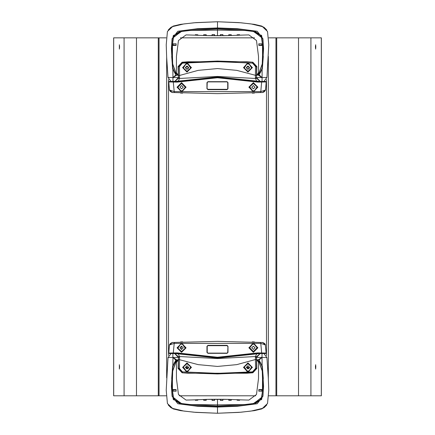 <?xml version="1.0" encoding="UTF-8"?>
<svg xmlns="http://www.w3.org/2000/svg" width="435" height="435" viewBox="0 0 435 435"><rect width="100%" height="100%" fill="white"/><g stroke="black" fill="none" stroke-linecap="round" stroke-linejoin="round"><path stroke-width="0.65" d="M166.105 395.817L113.665 395.817L113.665 37.823L166.137 37.823M268.825 37.823L321.334 37.823L321.334 395.817L268.857 395.817M172.439 375.796L172.766 370.669L175.979 361.387L176.98 360.745M262.522 375.796L262.196 370.669L258.977 361.387L258.569 362.513L258.515 378.667L256.509 394.474L248.863 400.091L239.576 399.825L239.582 400.282L237.08 400.189L237.07 399.705L231.241 399.477L231.246 400.32L228.739 400.271L228.734 399.406L222.899 399.297L222.905 400.401L220.398 400.385L220.398 399.27L217.478 399.259L217.478 404.854L190.177 404.577L217.478 406.04L244.774 404.577L253.458 403.495L261.451 397.9L262.452 391.484L262.528 375.965M262.522 59.203L262.196 64.331L258.977 73.613L257.982 74.254M172.439 59.203L172.766 64.331L175.979 73.613L176.392 72.487L176.447 56.332L178.453 40.526L186.098 34.909L195.386 35.175L195.38 34.718L197.881 34.811L197.892 35.295L203.721 35.523L203.716 34.68L206.223 34.729L206.228 35.594L212.057 35.703L212.057 34.599L214.564 34.615L214.564 35.73L217.478 35.741L217.478 30.145L244.785 30.423M178.399 359.788L175.919 360.011L172.554 366.52L171.385 386.307L172.021 396.22L177.779 403.756L197.55 406.263L217.478 407.051L237.412 406.263L257.183 403.756L262.941 396.22L263.577 386.307L262.408 366.52L259.042 360.011L262.164 366.607L263.311 382.898L261.756 399.074L252.316 404.349L240.745 405.676L217.478 406.736L206.092 406.48L191.025 405.36L180.416 404.033L173.206 399.074L171.689 378.287L172.505 367.874L174.223 362.855L178.393 359.979M256.563 75.211L259.042 74.989L262.408 68.48L263.577 48.693L262.941 38.78L257.183 31.244L237.412 28.737L217.478 27.949L197.55 28.737L177.779 31.244L172.021 38.78L171.385 48.693L172.554 68.48L175.919 74.989L172.798 68.393L171.651 52.102L173.206 35.926L182.64 30.651L194.211 29.324L217.478 28.264L228.87 28.52L243.937 29.64L254.546 30.967L261.756 35.926L263.273 56.713L262.452 67.126L260.739 72.145L256.568 75.021M172.391 377.993L172.494 391.016M262.571 57.007L262.468 43.984M172.494 43.989L172.434 59.035M182.45 371.881L182.368 372.523L178.404 368.151L178.475 359.408L198.213 364.617L217.478 366.449L236.749 364.617L255.427 359.527L255.486 368.494L252.512 371.881L217.478 373.35L182.45 371.881L179.476 368.494L179.552 357.347L178.475 357.314L178.1 368.429L182.107 372.768L188.083 373.203L246.879 373.203L252.855 372.768L256.862 368.429L256.541 357.374L255.41 357.347L255.427 359.527L256.487 359.408L256.558 368.151L252.594 372.523L217.478 373.931L182.107 372.768M256.568 359.979L260.739 362.85L262.452 367.874L263.273 378.281L261.756 399.074L261.424 399.749M261.756 399.074L254.622 404.023L243.921 405.36L228.848 406.48L217.478 406.736L217.478 413.25L194.043 412.195L180.547 410.624L173.103 408.873L167.431 403.533L166.208 390.2L168.035 357.586L172.869 357.407L172.929 353.546M171.711 408.193L183.896 411.086L195.924 412.358L217.478 413.25L240.919 412.195L254.415 410.624L261.859 408.873L267.53 403.533L268.754 390.2L268.297 377.694L266.927 357.586L262.093 357.407L259.042 360.011L258.341 359.783L258.988 360.213M252.512 63.118L252.594 62.477L256.558 66.849L256.487 75.592L236.749 70.383L217.478 68.551L198.213 70.383L179.535 75.472L179.476 66.506L182.45 63.118L217.478 61.65L252.512 63.118L255.486 66.506L255.41 77.653L256.481 77.686L256.862 66.571L252.855 62.232L246.879 61.797L188.083 61.797L182.107 62.232L178.1 66.571L178.421 77.626L179.552 77.653L179.535 75.472L178.475 75.592L178.404 66.849L182.368 62.477L217.478 61.069L252.855 62.232M178.393 75.021L174.223 72.15L172.51 67.126L171.689 56.719L173.206 35.92L173.538 35.251M173.206 35.926L180.34 30.977L191.041 29.64L206.108 28.52L217.478 28.264L217.478 21.75L240.919 22.805L254.415 24.376L261.859 26.127L267.53 31.467L268.754 44.8L266.927 77.414L262.093 77.593L262.033 81.454M263.251 26.807L251.066 23.914L239.032 22.642L217.478 21.75L194.043 22.805L180.547 24.376L173.103 26.127L167.431 31.467L166.208 44.8L166.665 57.306L168.035 77.414L172.869 77.593L175.919 74.989L176.621 75.217L175.974 74.787M180.791 344.177L182.357 344.177L185.261 348.196L181.574 351.513L177.888 348.196L180.835 343.639L177.36 348.174L181.574 352.035L185.788 348.174L182.314 343.639L180.824 343.655M252.604 90.823L249.701 86.804L253.387 83.487L257.074 86.804L254.127 91.361L257.602 86.826L253.387 82.965L249.173 86.826L252.648 91.361L252.604 90.801L254.17 90.823M257.982 360.745L258.977 361.387L258.673 360.968L256.585 360.593M217.478 413.25L239.032 412.358L251.066 411.086L263.251 408.193M176.98 74.254L175.979 73.613L176.289 74.032L178.377 74.407M217.478 21.75L195.924 22.642L183.896 23.914L171.711 26.807M217.478 406.736L194.211 405.676L182.64 404.349L173.206 399.074L171.651 382.898L172.798 366.607L175.974 360.213L178.393 359.914M217.478 28.264L240.745 29.324L252.316 30.651L261.756 35.926L263.311 52.102L262.164 68.393L258.988 74.787L256.568 75.086M177.594 360.61L176.392 362.513L176.447 378.662L178.453 394.474L186.093 400.086L195.386 399.825L195.38 400.282L197.881 400.189L197.892 399.705L203.721 399.477L203.716 400.32L206.223 400.271L206.228 399.406L212.057 399.297L212.057 400.401L214.564 400.385L214.564 399.27L217.478 399.265M257.368 74.39L258.569 72.487L258.515 56.338L256.509 40.526L248.869 34.914L239.576 35.175L239.582 34.718L237.08 34.811L237.07 35.295L231.241 35.523L231.246 34.68L228.739 34.729L228.734 35.594L222.899 35.703L222.905 34.599L220.398 34.615L220.398 35.73L217.478 35.735M248.798 69.029L249.407 67.855L247.972 66.419L246.536 67.855L247.379 69.165M187.86 69.029L188.475 67.855L187.039 66.419L185.598 67.855L186.446 69.165M187.012 369.043L185.359 367.39L187.012 365.737L188.665 367.39L187.012 369.043M247.95 369.043L246.297 367.39L247.95 365.737L249.603 367.39L247.95 369.043M191.471 367.39L187.017 362.899L182.564 367.39L187.017 371.784L191.471 367.39M252.398 367.39L247.955 362.899L243.491 367.39L247.928 371.784L252.398 367.39M181.574 349.457L179.921 347.804L181.574 346.151L183.227 347.804L181.574 349.457M253.387 349.457L251.734 347.804L253.387 346.151L255.04 347.804L253.387 349.457M257.895 347.804L253.404 343.329L248.885 347.804L253.382 352.334L257.895 347.804M181.574 343.329L177.067 347.831L181.574 352.334L186.071 347.837L181.574 343.329M256.487 359.408L256.53 356.7L260.309 353.486L217.478 358.076L174.652 353.486L178.432 356.7L178.475 359.408M266.465 352.258L266.182 353.057L257.77 352.915L217.478 357.227L177.186 352.915L168.78 353.057L168.872 353.389M178.421 357.374L174.593 353.546L177.17 353.432L217.478 357.728L257.792 353.432L260.309 353.486L256.541 357.374M206.951 346.303L207.908 345.352L206.951 346.303L206.951 352.399L207.908 353.351L227.054 353.351L228.011 352.399L228.011 346.303L227.054 345.352L207.908 345.352M207.218 346.342L207.038 352.41L207.908 353.274L227.054 353.269L227.924 352.41L227.054 353.274L207.908 353.274L207.038 352.41L207.044 346.314L207.903 345.455L207.218 346.342L207.218 352.432L207.903 353.122L227.059 353.122L227.744 352.432L227.924 346.314L227.918 352.41L227.924 346.314L227.054 345.455L207.903 345.45L227.054 345.45L228.011 346.303M178.932 353.97L179.002 353.633L217.478 357.728L255.959 353.633L256.03 353.97M178.377 360.593L176.289 360.968L172.717 371.088L172.352 382.099M262.609 382.099L262.245 371.071L258.673 360.968M247.95 65.957L249.603 67.61L247.95 69.263L246.297 67.61L247.95 65.957M187.012 65.957L188.665 67.61L187.012 69.263L185.359 67.61L187.012 65.957M243.491 67.61L247.945 72.101L252.398 67.61L247.945 63.216L243.491 67.61M182.564 67.61L187.006 72.101L191.471 67.61L187.034 63.216L182.564 67.61M253.387 85.543L255.04 87.196L253.387 88.849L251.734 87.196L253.387 85.543M181.574 85.543L183.227 87.196L181.574 88.849L179.921 87.196L181.574 85.543M177.067 87.196L181.558 91.671L186.071 87.196L181.58 82.666L177.067 87.196M253.387 91.671L257.895 87.169L253.387 82.666L248.885 87.163L253.387 91.671M178.475 75.592L178.432 78.3L174.652 81.514L217.484 76.924L260.309 81.514L256.53 78.3L256.487 75.592M168.497 82.742L168.78 81.943L177.192 82.084L217.484 77.773L257.77 82.084L266.182 81.943L266.084 81.611M256.541 77.626L260.369 81.454L257.792 81.568L217.484 77.272L177.17 81.568L174.652 81.514L178.421 77.626M228.011 88.697L227.054 89.648L228.011 88.697L228.011 82.601L227.054 81.649L207.908 81.649L206.951 82.601L206.951 88.697L207.908 89.648L227.054 89.648M227.744 88.658L227.924 82.59L227.054 81.726L207.908 81.731L207.038 82.59L207.908 81.726L227.054 81.726L227.924 82.59L227.918 88.686L227.054 89.545L227.744 88.658L227.744 82.568L227.059 81.878L207.903 81.878L207.218 82.568L207.038 88.686L207.044 82.59L207.038 88.686L207.903 89.545L227.054 89.55L207.903 89.55L206.951 88.697M256.03 81.03L255.959 81.367L217.484 77.272L179.002 81.367L178.932 81.03M256.585 74.407L258.673 74.032L262.245 63.912L262.609 52.901M172.352 52.901L172.717 63.929L176.289 74.032M187.795 371.017L186.229 371.017L183.325 366.993L187.012 363.682L190.704 366.993L187.751 371.555L186.262 371.533L182.782 367.39L187.012 363.16L191.242 367.39L187.751 371.555M248.733 371.017L247.167 371.017L244.258 366.993L247.95 363.682L251.637 366.993L248.689 371.555L247.2 371.533M257.096 347.804L253.387 351.513L249.679 347.804L252.604 344.177L252.648 343.639L249.157 347.804L253.387 352.035L257.618 347.804L254.127 343.639L254.17 344.177L257.096 347.804M255.41 357.347L255.47 356.531L217.478 358.543L179.492 356.531L178.154 353.492L169.204 353.546L174.593 353.546M227.054 345.352L227.059 345.651L207.903 345.651M247.95 71.318L244.258 68.007L247.21 63.445L243.72 67.61L247.95 71.84L252.18 67.61L248.689 63.445L251.637 68.007L247.95 71.318M186.229 63.983L187.795 63.983L190.704 68.007L187.012 71.318L183.325 68.007L186.272 63.445L187.762 63.466L191.242 67.61L187.012 71.84L182.782 67.61L186.272 63.445M182.357 90.823L180.791 90.823L177.866 87.196L181.574 83.487L185.283 87.196L182.357 90.823L182.314 91.361L185.805 87.196L181.574 82.965L177.344 87.196L180.835 91.361L182.325 91.345M179.552 77.653L179.492 78.469L217.478 76.457L255.47 78.469L256.808 81.508L265.758 81.454L260.369 81.454M207.908 89.648L207.903 89.349L227.059 89.349M266.182 353.057L265.306 344.922L260.772 343.4L261.712 353.427L255.959 353.633L255.851 353.122M262.468 391.011L262.484 390.505M168.78 81.943L169.438 90.284M119.554 46.926L119.364 49.106L119.364 44.751L119.554 46.926M119.554 366.852L119.364 369.027L119.364 364.671L119.554 366.852M315.821 366.852L315.636 369.027L315.446 366.852L315.636 364.671L315.821 366.852M315.821 46.926L315.636 49.106L315.446 46.926L315.636 44.751L315.821 46.926M255.688 395.817L179.274 395.817M180.438 37.823L254.524 37.823M171.847 342.503L217.478 341.339L263.115 342.503M182.651 341.877L180.492 341.986M254.138 343.655L252.637 343.655M252.855 372.768L252.512 371.881M186.229 371.017L186.272 371.555M247.167 371.017L247.21 371.555L243.72 367.39L247.95 363.16L252.18 367.39L248.689 371.555M260.369 353.546L265.758 353.546L261.712 353.427M179.552 357.347L179.492 356.531L178.432 356.7M256.808 353.492L255.47 356.531L256.53 356.7M168.497 352.258L168.78 353.057M168.514 352.426L168.753 353.198L169.438 344.716M254.47 341.986L252.311 341.877M254.17 344.177L252.604 344.177M262.914 342.726L265.323 344.939L265.524 344.716M265.323 344.939L264.779 343.704L262.93 342.742M182.357 344.177L182.314 343.639M173.25 353.427L174.19 343.4L169.655 344.922L172.048 342.726M174.13 342.709L174.19 343.4L260.772 343.4L260.831 342.709M172.032 342.742L170.188 343.704L169.655 344.922M227.744 346.342L227.059 345.651M173.086 389.874L174.772 389.765L173.086 389.657M257.259 360.827L257.998 361.224L257.368 360.61M261.875 389.564L261.875 391.179L258.83 391.228L258.83 389.619L261.875 389.564L260.184 389.765L261.875 389.874M176.392 362.513L175.979 361.387L176.289 360.968M176.653 359.908L172.912 357.347M176.131 389.619L173.086 389.564L173.086 391.179L176.131 391.228L176.131 389.619L176.131 389.918L173.086 389.972M203.721 399.482L206.141 399.433L206.13 400.298L203.803 400.336L203.814 399.499L206.228 399.406L228.734 399.406L231.148 399.499L231.159 400.336L228.832 400.298L228.821 399.433L231.241 399.482M180.9 403.408L173.396 397.568M172.412 376.966L172.434 375.965M172.635 371.93L172.766 370.669M173.614 399.89L173.206 399.074M172.477 390.505L173.511 397.9L181.504 403.495L190.187 404.577M171.085 353.546L168.035 357.586M175.974 360.213L172.869 357.407M258.83 389.619L258.83 389.918L261.875 389.972M214.477 399.297L214.471 400.407L212.144 400.417L212.149 399.319L214.564 399.27M197.892 399.705L197.794 400.216L195.467 400.298L195.478 399.841L197.8 399.732L195.386 399.825M173.309 397.345L181.047 403.452M254.056 403.408L261.565 397.568M262.571 377.993L262.55 376.966M262.327 371.93L262.196 370.669M256.568 359.914L258.308 359.908M261.652 397.345L253.915 403.452M257.998 361.224L258.569 362.513M206.223 400.271L203.716 400.32M197.881 400.189L195.38 400.282M220.398 400.385L222.818 400.417L220.491 400.407L220.485 399.297L222.812 399.319L222.905 400.401M237.08 400.189L237.162 399.732L239.484 399.841L239.495 400.298L237.167 400.216L239.582 400.282M262.033 353.546L262.006 357.407L258.341 359.783L256.563 359.788M239.576 399.825L237.07 399.705M231.246 400.32L228.739 400.271M263.876 353.546L266.927 357.586M263.115 92.497L217.478 93.661L171.847 92.497M252.311 93.123L254.47 93.014M252.637 91.345L254.138 91.345M182.107 62.232L182.45 63.118M248.733 63.983L247.167 63.983M187.795 63.983L187.751 63.445M247.2 63.466L248.695 63.466M174.593 81.454L169.204 81.454L179.002 81.367L179.111 81.878M255.41 77.653L255.47 78.469L256.53 78.3M178.154 81.508L179.492 78.469L178.432 78.3M266.465 82.742L266.182 81.943M266.443 82.574L266.209 81.802L265.524 90.284M180.492 93.014L182.651 93.123M180.791 90.823L180.835 91.361M172.048 92.274L169.639 90.061L174.19 91.6L173.25 81.573M261.712 81.573L260.772 91.6L265.306 90.078L264.181 91.839L264.757 91.312M260.831 92.291L260.772 91.6L174.19 91.6L174.13 92.291M169.655 90.078L170.183 91.296L172.032 92.258M262.93 92.258L264.181 91.839M207.218 88.658L207.903 89.349M261.875 45.126L260.184 45.235L261.875 45.343M178.366 74.173L176.963 73.776L177.594 74.39M173.086 45.436L173.086 43.821L176.131 43.772L176.131 45.381L173.086 45.436L174.772 45.235L173.086 45.126M258.569 72.487L258.977 73.613L258.673 74.032M258.308 75.092L262.049 77.653M258.83 45.381L261.875 45.436L261.875 43.821L258.83 43.772L258.83 45.381L258.83 45.082L261.875 45.028M231.241 35.518L228.821 35.567L228.832 34.702L231.159 34.664L231.148 35.501L228.734 35.594L206.228 35.594L203.814 35.501L203.803 34.664L206.13 34.702L206.141 35.567L203.721 35.518M254.056 31.592L261.565 37.432M262.55 58.034L262.528 59.035M262.327 63.07L262.196 64.331M261.348 35.11L261.756 35.926M262.484 44.495L261.451 37.1L253.458 31.505L244.774 30.423L217.478 28.96L190.187 30.423L181.504 31.505L173.511 37.1L172.477 44.495M263.876 81.454L266.927 77.414M258.988 74.787L262.093 77.593M176.131 45.381L176.131 45.082L173.086 45.028M220.485 35.703L220.491 34.593L222.818 34.582L222.812 35.681L220.398 35.73M237.07 35.295L237.167 34.784L239.495 34.702L239.484 35.159L237.162 35.268L239.576 35.175M261.652 37.655L253.915 31.548M180.9 31.592L173.396 37.432M172.391 57.007L172.412 58.034M172.635 63.07L172.766 64.331M178.393 75.086L176.653 75.092M173.309 37.655L181.047 31.548M176.963 73.776L176.392 72.487M228.739 34.729L231.246 34.68M237.08 34.811L239.582 34.718M214.564 34.615L212.144 34.582L214.471 34.593L214.477 35.703L212.149 35.681L212.057 34.599M197.881 34.811L197.8 35.268L195.478 35.159L195.467 34.702L197.794 34.784L195.38 34.718M172.929 81.454L172.967 77.577L176.621 75.217L178.399 75.211M195.386 35.175L197.892 35.295M203.716 34.68L206.223 34.729M171.085 81.454L168.035 77.414M187.061 365.737L185.903 367.145L188.611 367.82M247.999 365.737L246.841 367.145L249.543 367.82M186.006 367.678L188.643 367.678M187.887 367.678L187.887 368.369L186.582 368.369L188.099 368.369M186.495 368.309L186.495 367.678M188.235 368.271L188.235 367.678M188.469 367.678L188.469 368.032M186.729 367.678L186.729 368.293M187.654 367.678L187.654 368.293M187.887 368.293L186.495 368.293M248.032 367.678L248.032 368.293M248.711 368.293L247.412 368.293M246.944 367.678L249.576 367.678M248.711 367.678L248.711 368.369L247.52 368.369L249.032 368.369M247.319 368.217L247.319 367.678M249.059 368.353L249.059 367.678M181.292 349.435L181.292 346.173M321.324 395.817L321.324 37.823M310.922 395.817L310.922 37.823M298.524 395.817L298.524 37.823M276.714 395.817L276.714 37.823M275.953 395.817L275.953 37.823M268.341 378.629L268.341 56.371M266.47 355.623L266.47 79.377M168.53 355.558L168.53 352.464M168.53 352.35L168.53 82.645M168.53 82.536L168.53 79.442M113.676 395.817L113.676 37.823M124.078 395.817L124.078 37.823M136.481 395.817L136.481 37.823M158.269 395.817L158.269 37.823M159.031 395.817L159.031 37.823M166.659 377.901L166.659 57.099M179.476 368.494L178.404 368.151L178.1 368.429M255.486 368.494L256.558 368.151L256.862 368.429M177.186 352.915L177.252 353.677M257.71 353.677L257.77 352.915M266.084 353.389L266.443 352.426M179.111 353.122L179.002 353.633L178.154 353.492M260.63 343.394L260.695 342.704M174.266 342.704L174.332 343.394M178.421 357.407L172.896 357.45M172.967 357.423L172.798 366.607M212.057 400.401L214.564 400.385M244.785 404.577L217.478 404.854L217.478 406.04M256.541 357.407L262.055 357.467L262.164 366.607M255.486 66.506L256.558 66.849L256.862 66.571M179.476 66.506L178.404 66.849L178.1 66.571M257.77 82.084L257.71 81.323M177.252 81.323L177.192 82.084M168.872 81.611L168.514 82.574M265.323 90.061L262.914 92.274M255.851 81.878L255.959 81.367L256.808 81.508M174.332 91.606L174.266 92.296M260.695 92.296L260.63 91.606M256.541 77.593L262.066 77.55L262.164 68.393M222.905 34.599L220.398 34.615M190.177 30.423L217.478 30.145L217.478 28.96M172.967 77.577L172.798 68.393M178.421 77.593L172.896 77.55M264.757 343.683L264.181 343.161M170.781 343.161L170.205 343.688M257.264 360.827L256.596 360.827M178.366 360.827L176.963 361.224M170.988 407.747L168.214 404.98M263.974 407.747L266.747 404.98M170.205 91.317L170.781 91.839M256.596 74.173L257.264 74.173M257.998 73.776L257.259 74.173M263.974 27.253L266.747 30.02M170.988 27.253L168.214 30.02"/></g></svg>
